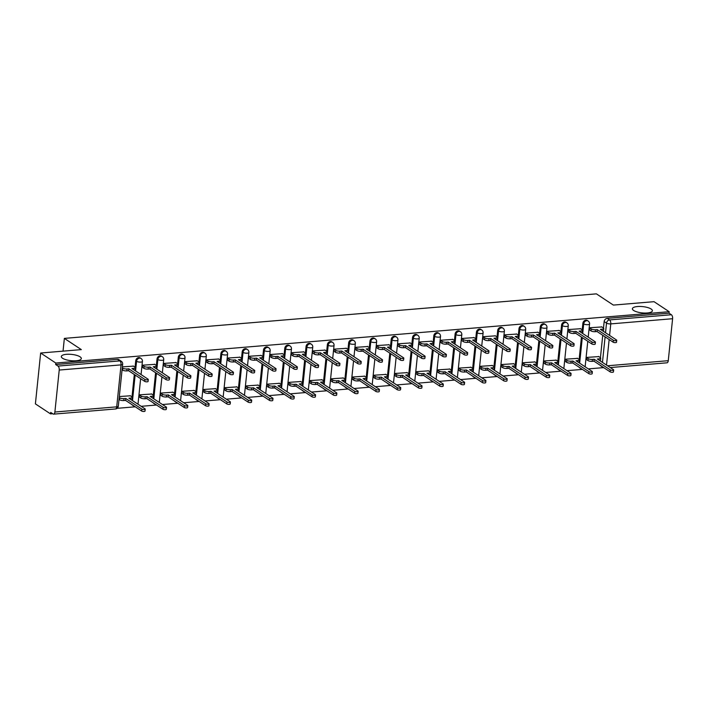 <?xml version="1.0" encoding="UTF-8"?>
<svg xmlns="http://www.w3.org/2000/svg" width="708" height="708" viewBox="0 0 708 708"><rect width="100%" height="100%" fill="white"/><g stroke="black" fill="none" stroke-linecap="round" stroke-linejoin="round"><path stroke-width="1.06" d="M80.057 356.814A10.054 3.159 -174.1 0 1 81.323 358.575A10.054 3.159 -174.1 0 1 73.685 360.841A10.054 3.159 -174.1 0 1 62.587 358.275A10.054 3.159 -174.1 0 1 61.331 356.505A10.054 3.159 -174.1 0 1 68.968 354.239A10.054 3.159 -174.1 0 1 80.057 356.814M651.13 309.015A10.054 3.159 -174.1 0 1 652.387 310.777A10.054 3.159 -174.1 0 1 644.749 313.051A10.054 3.159 -174.1 0 1 633.66 310.476A10.054 3.159 -174.1 0 1 632.394 308.715A10.054 3.159 -174.1 0 1 640.032 306.449A10.054 3.159 -174.1 0 1 651.13 309.015M140.193 357.912A3.142 2.558 123.5 0 0 138.768 357.567A3.142 2.558 123.5 0 0 135.732 360.761L136.564 361.31A3.142 2.558 -56.5 0 1 139.609 358.115A3.142 2.558 -56.5 0 1 141.034 358.46L140.193 357.912M161.486 356.133A3.142 2.558 123.5 0 0 160.061 355.779A3.142 2.558 123.5 0 0 157.026 358.974L157.857 359.531A3.142 2.558 -56.5 0 1 160.893 356.336A3.142 2.558 -56.5 0 1 162.327 356.682L161.486 356.133M182.779 354.345A3.142 2.558 123.5 0 0 181.354 354A3.142 2.558 123.5 0 0 178.319 357.195L179.151 357.744A3.142 2.558 -56.5 0 1 182.186 354.558A3.142 2.558 -56.5 0 1 183.62 354.903L182.779 354.345M204.072 352.566A3.142 2.558 123.5 0 0 202.647 352.221A3.142 2.558 123.5 0 0 199.612 355.416L200.444 355.965A3.142 2.558 -56.5 0 1 203.479 352.77A3.142 2.558 -56.5 0 1 204.904 353.115L204.072 352.566M225.365 350.779A3.142 2.558 123.5 0 0 223.94 350.433A3.142 2.558 123.5 0 0 220.905 353.628L221.737 354.186A3.142 2.558 -56.5 0 1 224.772 350.991A3.142 2.558 -56.5 0 1 226.197 351.336L225.365 350.779M246.658 349A3.142 2.558 123.5 0 0 245.225 348.655A3.142 2.558 123.5 0 0 242.189 351.849L243.03 352.398A3.142 2.558 -56.5 0 1 246.065 349.203A3.142 2.558 -56.5 0 1 247.49 349.557L246.658 349M267.951 347.221A3.142 2.558 123.5 0 0 266.518 346.876A3.142 2.558 123.5 0 0 263.482 350.062L264.323 350.619A3.142 2.558 -56.5 0 1 267.359 347.424A3.142 2.558 -56.5 0 1 268.783 347.77L267.951 347.221M289.236 345.433A3.142 2.558 123.5 0 0 287.811 345.088A3.142 2.558 123.5 0 0 284.775 348.283L285.616 348.84A3.142 2.558 -56.5 0 1 288.652 345.646A3.142 2.558 -56.5 0 1 290.076 345.991L289.236 345.433M310.529 343.654A3.142 2.558 123.5 0 0 309.104 343.309A3.142 2.558 123.5 0 0 306.068 346.504L306.909 347.053A3.142 2.558 -56.5 0 1 309.945 343.858A3.142 2.558 -56.5 0 1 311.37 344.212L310.529 343.654M331.822 341.875A3.142 2.558 123.5 0 0 330.397 341.522A3.142 2.558 123.5 0 0 327.361 344.716L328.202 345.274A3.142 2.558 -56.5 0 1 331.238 342.079A3.142 2.558 -56.5 0 1 332.663 342.424L331.822 341.875M353.115 340.088A3.142 2.558 123.5 0 0 351.69 339.743A3.142 2.558 123.5 0 0 348.655 342.938L349.486 343.495A3.142 2.558 -56.5 0 1 352.531 340.3A3.142 2.558 -56.5 0 1 353.956 340.645L353.115 340.088M374.408 338.309A3.142 2.558 123.5 0 0 372.983 337.964A3.142 2.558 123.5 0 0 369.948 341.159L370.78 341.707A3.142 2.558 -56.5 0 1 373.815 338.512A3.142 2.558 -56.5 0 1 375.249 338.858L374.408 338.309M395.701 336.53A3.142 2.558 123.5 0 0 394.276 336.176A3.142 2.558 123.5 0 0 391.241 339.371L392.073 339.929A3.142 2.558 -56.5 0 1 395.108 336.734A3.142 2.558 -56.5 0 1 396.542 337.079L395.701 336.53M416.994 334.742A3.142 2.558 123.5 0 0 415.569 334.397A3.142 2.558 123.5 0 0 412.534 337.592L413.366 338.15A3.142 2.558 -56.5 0 1 416.401 334.955A3.142 2.558 -56.5 0 1 417.826 335.3L416.994 334.742M438.287 332.964A3.142 2.558 123.5 0 0 436.863 332.618A3.142 2.558 123.5 0 0 433.818 335.813L434.659 336.362A3.142 2.558 -56.5 0 1 437.694 333.167A3.142 2.558 -56.5 0 1 439.119 333.512L438.287 332.964M459.58 331.176A3.142 2.558 123.5 0 0 458.147 330.831A3.142 2.558 123.5 0 0 455.111 334.026L455.952 334.583A3.142 2.558 -56.5 0 1 458.988 331.388A3.142 2.558 -56.5 0 1 460.412 331.733L459.58 331.176M480.874 329.397A3.142 2.558 123.5 0 0 479.44 329.052A3.142 2.558 123.5 0 0 476.404 332.247L477.245 332.795A3.142 2.558 -56.5 0 1 480.281 329.609A3.142 2.558 -56.5 0 1 481.705 329.955L480.874 329.397M502.158 327.618A3.142 2.558 123.5 0 0 500.733 327.273A3.142 2.558 123.5 0 0 497.697 330.468L498.538 331.017A3.142 2.558 -56.5 0 1 501.574 327.822A3.142 2.558 -56.5 0 1 502.999 328.167L502.158 327.618M523.451 325.83A3.142 2.558 123.5 0 0 522.026 325.485A3.142 2.558 123.5 0 0 518.991 328.68L519.831 329.238A3.142 2.558 -56.5 0 1 522.867 326.043A3.142 2.558 -56.5 0 1 524.292 326.388L523.451 325.83M544.744 324.052A3.142 2.558 123.5 0 0 543.319 323.706A3.142 2.558 123.5 0 0 540.284 326.901L541.124 327.45A3.142 2.558 -56.5 0 1 544.16 324.255A3.142 2.558 -56.5 0 1 545.585 324.609L544.744 324.052M566.037 322.273A3.142 2.558 123.5 0 0 564.612 321.919A3.142 2.558 123.5 0 0 561.577 325.114L562.409 325.671A3.142 2.558 -56.5 0 1 565.453 322.476A3.142 2.558 -56.5 0 1 566.878 322.821L566.037 322.273M587.33 320.485A3.142 2.558 123.5 0 0 585.905 320.14A3.142 2.558 123.5 0 0 582.87 323.335L583.702 323.892A3.142 2.558 -56.5 0 1 586.737 320.697A3.142 2.558 -56.5 0 1 588.171 321.043L587.33 320.485M40.657 353.018L81.332 349.61L64.357 338.389L596.393 293.855L613.358 305.086L654.033 301.679L669.175 311.706L55.799 363.036L40.657 353.018L35.4 403.879L50.542 413.897L52.666 413.72M117.103 408.33L135.263 406.808M141.166 406.312L156.556 405.029M162.459 404.534L177.85 403.241M183.753 402.755L199.143 401.463M205.046 400.967L220.436 399.684M226.339 399.188L241.729 397.896M247.632 397.409L263.022 396.117M268.925 395.622L284.315 394.338M290.209 393.843L305.599 392.551M311.502 392.055L326.892 390.772M332.795 390.276L348.186 388.993M354.089 388.497L369.479 387.205M375.382 386.71L390.772 385.426M396.675 384.931L412.065 383.647M417.968 383.152L433.358 381.86M439.261 381.364L454.651 380.081M460.554 379.585L475.944 378.293M481.847 377.806L497.237 376.514M503.131 376.019L518.521 374.736M524.424 374.24L539.815 372.948M545.718 372.461L561.108 371.169M567.011 370.673L582.401 369.39M588.304 368.895L603.446 367.629M50.542 413.897L50.693 412.419L53.056 413.976A3.142 1.54 -94.8 0 0 53.622 414.145A3.142 1.54 -94.8 0 0 54.888 412.021L59.224 370.054A3.142 1.54 -94.8 0 0 58.003 366.08L119.838 360.903A3.142 2.558 -56.5 0 1 121.263 361.257L118.9 359.691A3.142 2.558 -56.5 0 0 117.475 359.345L119.838 360.903A3.142 1.54 -94.8 0 1 121.05 364.877L59.224 370.054M55.799 363.036L55.649 364.523L58.003 366.08M600.428 357.69L602.738 335.291M603.49 328.034L604.163 321.556L606.517 323.114A3.142 2.558 -56.5 0 1 609.553 319.919L671.388 314.741A3.142 1.54 85.2 0 1 672.6 318.715L668.264 360.682A3.142 1.54 85.2 0 1 667.007 362.806L610.269 367.558M671.388 314.741L669.025 313.184L669.175 311.706M601.844 326.937L589.578 327.769L589.631 329.972M598.782 356.593L586.516 357.425L586.569 359.629M577.489 358.381L565.223 359.213L565.276 361.416M580.551 328.724L568.285 329.556L568.338 331.751M556.196 360.16L543.93 360.991L543.983 363.195M559.258 330.503L546.992 331.335L547.045 333.539M534.903 361.947L522.637 362.779L522.69 364.974M537.965 332.282L525.708 333.114L525.752 335.318M513.61 363.726L501.344 364.558L501.397 366.762M516.672 334.07L504.415 334.902L504.459 337.096M492.317 365.505L480.051 366.337L480.104 368.541M495.388 335.849L483.121 336.681L483.175 338.884M471.024 367.293L458.766 368.125L458.811 370.319M474.095 337.627L461.828 338.468L461.881 340.663M449.73 369.072L437.473 369.903L437.517 372.107M452.801 339.415L440.535 340.247L440.588 342.451M428.446 370.85L416.18 371.682L416.233 373.886M431.508 341.194L419.242 342.026L419.295 344.23M407.153 372.638L394.887 373.47L394.94 375.665M410.215 342.982L397.949 343.814L398.002 346.008M385.86 374.417L373.594 375.249L373.647 377.452M388.922 344.761L376.656 345.593L376.709 347.796M364.567 376.196L352.301 377.028L352.354 379.231M367.629 346.539L355.363 347.371L355.416 349.575M343.274 377.984L331.008 378.815L331.061 381.01M346.336 348.327L334.079 349.159L334.123 351.354M321.981 379.762L309.715 380.594L309.768 382.798M325.043 350.106L312.786 350.938L312.83 353.142M300.688 381.541L288.421 382.382L288.475 384.577M303.75 351.885L291.492 352.717L291.537 354.92M279.394 383.329L267.137 384.161L267.181 386.364M282.465 353.673L270.199 354.504L270.252 356.699M258.101 385.108L245.844 385.94L245.888 388.143M261.172 355.451L248.906 356.283L248.959 358.487M236.808 386.895L224.551 387.727L224.595 389.922M239.879 357.23L227.613 358.062L227.666 360.266M215.524 388.674L203.258 389.506L203.311 391.71M218.586 359.018L206.32 359.85L206.373 362.045M194.231 390.453L181.965 391.285L182.018 393.489M197.293 360.797L185.027 361.629L185.08 363.832M172.938 392.241L160.672 393.073L160.725 395.268M176 362.576L163.734 363.416L163.787 365.611M151.645 394.02L139.379 394.852L139.432 397.055M154.707 364.363L142.441 365.195L142.494 367.399M130.352 395.799L119.307 396.533M133.414 366.142L122.378 366.877M131.998 396.896L134.316 374.497M135.06 367.24L135.732 360.761M153.291 395.117L155.601 372.709M156.353 365.461L157.026 358.974M174.584 393.329L176.894 370.93M177.646 363.673L178.319 357.195M195.877 391.551L198.187 369.151M198.939 361.894L199.612 355.416M217.17 389.772L219.48 367.364M220.232 360.115L220.905 353.628M238.454 387.984L240.773 365.585M241.525 358.328L242.189 351.849M259.748 386.205L262.066 363.797M262.818 356.549L263.482 350.062M281.041 384.426L283.359 362.018M284.112 354.761L284.775 348.283M302.334 382.639L304.652 360.239M305.396 352.982L306.068 346.504M323.627 380.86L325.946 358.452M326.689 351.203L327.361 344.716M344.92 379.081L347.239 356.673M347.982 349.416L348.655 342.938M366.213 377.293L368.523 354.894M369.275 347.637L369.948 341.159M387.506 375.514L389.816 353.106M390.568 345.858L391.241 339.371M408.799 373.727L411.109 351.327M411.861 344.07L412.534 337.592M430.083 371.948L432.402 349.548M433.154 342.291L433.818 335.813M451.377 370.169L453.695 347.761M454.447 340.513L455.111 334.026M472.67 368.381L474.988 345.982M475.741 338.725L476.404 332.247M493.963 366.602L496.281 344.203M497.025 336.946L497.697 330.468M515.256 364.824L517.575 342.415M518.318 335.167L518.991 328.68M536.549 363.036L538.868 340.636M539.611 333.38L540.284 326.901M557.842 361.257L560.152 338.849M560.904 331.601L561.577 325.114M579.135 359.478L581.445 337.07M582.197 329.813L582.87 323.335M63.039 351.141L64.357 338.389M131.794 404.507A3.142 2.558 123.5 0 0 132.396 405.118L133.228 405.666A3.142 2.558 -56.5 0 1 132.626 405.065M153.087 402.728A3.142 2.558 123.5 0 0 153.68 403.33L154.521 403.887A3.142 2.558 -56.5 0 1 153.919 403.286M174.38 400.949A3.142 2.558 123.5 0 0 174.973 401.551L175.814 402.1A3.142 2.558 -56.5 0 1 175.212 401.498M195.665 399.162A3.142 2.558 123.5 0 0 196.266 399.772L197.107 400.321A3.142 2.558 -56.5 0 1 196.505 399.719M216.958 397.383A3.142 2.558 123.5 0 0 217.56 397.984L218.4 398.542A3.142 2.558 -56.5 0 1 217.798 397.94M238.251 395.604A3.142 2.558 123.5 0 0 238.853 396.206L239.693 396.754A3.142 2.558 -56.5 0 1 239.092 396.153M259.544 393.816A3.142 2.558 123.5 0 0 260.146 394.418L260.986 394.976A3.142 2.558 -56.5 0 1 260.385 394.374M280.837 392.037A3.142 2.558 123.5 0 0 281.439 392.639L282.271 393.197A3.142 2.558 -56.5 0 1 281.678 392.595M302.13 390.258A3.142 2.558 123.5 0 0 302.732 390.86L303.564 391.409A3.142 2.558 -56.5 0 1 302.962 390.807M323.423 388.471A3.142 2.558 123.5 0 0 324.025 389.073L324.857 389.63A3.142 2.558 -56.5 0 1 324.255 389.028M344.716 386.692A3.142 2.558 123.5 0 0 345.318 387.294L346.15 387.851A3.142 2.558 -56.5 0 1 345.548 387.241M366.009 384.913A3.142 2.558 123.5 0 0 366.602 385.515L367.443 386.064A3.142 2.558 -56.5 0 1 366.841 385.462M387.294 383.125A3.142 2.558 123.5 0 0 387.896 383.727L388.736 384.285A3.142 2.558 -56.5 0 1 388.134 383.683M408.587 381.346A3.142 2.558 123.5 0 0 409.189 381.948L410.029 382.497A3.142 2.558 -56.5 0 1 409.428 381.895M429.88 379.559A3.142 2.558 123.5 0 0 430.482 380.169L431.322 380.718A3.142 2.558 -56.5 0 1 430.721 380.116M451.173 377.78A3.142 2.558 123.5 0 0 451.775 378.382L452.616 378.939A3.142 2.558 -56.5 0 1 452.014 378.337M472.466 376.001A3.142 2.558 123.5 0 0 473.068 376.603L473.9 377.152A3.142 2.558 -56.5 0 1 473.307 376.55M493.759 374.213A3.142 2.558 123.5 0 0 494.361 374.815L495.193 375.373A3.142 2.558 -56.5 0 1 494.6 374.771M515.052 372.435A3.142 2.558 123.5 0 0 515.654 373.036L516.486 373.594A3.142 2.558 -56.5 0 1 515.884 372.992M536.345 370.656A3.142 2.558 123.5 0 0 536.947 371.257L537.779 371.806A3.142 2.558 -56.5 0 1 537.177 371.204M557.639 368.868A3.142 2.558 123.5 0 0 558.231 369.47L559.072 370.027A3.142 2.558 -56.5 0 1 558.47 369.426M578.932 367.089A3.142 2.558 123.5 0 0 579.525 367.691L580.365 368.249A3.142 2.558 -56.5 0 1 579.764 367.647M55.649 364.523L117.475 359.345M602.579 366.868A3.142 2.558 -56.5 0 0 603.181 367.47L600.818 365.912A3.142 2.558 -56.5 0 1 600.216 365.31M669.025 313.184L607.199 318.361A3.142 2.558 123.5 0 0 604.163 321.556M589.569 327.875L591.233 328.972A3.142 0.982 5.9 0 0 595.481 329.751L597.26 329.601L597.056 331.53L595.286 331.68A3.142 0.982 -174.1 0 1 591.03 330.901L589.375 329.804M597.26 329.601L613.349 340.247A1.805 0.566 5.9 0 0 615.349 340.716A1.805 0.566 5.9 0 0 616.721 340.309A1.805 0.566 5.9 0 0 616.491 339.99L600.393 329.335L602.172 329.193A3.142 0.982 5.9 0 0 603.774 328.503L603.57 330.432A3.142 0.982 -174.1 0 1 602.862 330.963M616.721 340.309L616.518 342.229A1.805 0.566 -174.1 0 1 615.146 342.637A1.805 0.566 -174.1 0 1 613.155 342.176L597.056 331.53M603.774 328.503A3.142 0.982 5.9 0 0 603.375 327.954L601.588 326.769M586.507 357.531L588.171 358.629A3.142 0.982 5.9 0 0 592.419 359.407L594.189 359.257L610.287 369.912A1.805 0.566 5.9 0 0 612.278 370.373A1.805 0.566 5.9 0 0 613.65 369.965A1.805 0.566 5.9 0 0 613.429 369.647L597.331 359L599.11 358.85A3.142 0.982 5.9 0 0 600.711 358.159A3.142 0.982 5.9 0 0 600.313 357.611L598.517 356.425M600.711 358.159L600.508 360.089A3.142 0.982 -174.1 0 1 599.791 360.629M613.65 369.965L613.455 371.886A1.805 0.566 -174.1 0 1 612.084 372.302A1.805 0.566 -174.1 0 1 610.092 371.833L593.994 361.186L592.215 361.337A3.142 0.982 -174.1 0 1 587.967 360.558L588.171 358.629M586.304 359.46L587.967 360.558M593.994 361.186L594.189 359.257M568.276 329.654L569.94 330.751A3.142 0.982 5.9 0 0 574.188 331.53L575.967 331.379L575.763 333.309L573.993 333.459A3.142 0.982 -174.1 0 1 569.736 332.68L568.082 331.583M575.967 331.379L592.056 342.035A1.805 0.566 5.9 0 0 594.056 342.495A1.805 0.566 5.9 0 0 595.428 342.088A1.805 0.566 5.9 0 0 595.198 341.769L579.109 331.123L580.879 330.972A3.142 0.982 5.9 0 0 582.48 330.291L582.286 332.22A3.142 0.982 -174.1 0 1 581.569 332.751M595.428 342.088L595.224 344.017A1.805 0.566 -174.1 0 1 593.853 344.424A1.805 0.566 -174.1 0 1 591.861 343.964L575.763 333.309M582.48 330.291A3.142 0.982 5.9 0 0 582.091 329.733L580.295 328.547M546.983 331.433L548.647 332.539A3.142 0.982 5.9 0 0 552.895 333.318L554.674 333.167L554.47 335.096L552.7 335.238A3.142 0.982 -174.1 0 1 548.452 334.459L546.788 333.362M554.674 333.167L570.772 343.814A1.805 0.566 5.9 0 0 572.763 344.274A1.805 0.566 5.9 0 0 574.135 343.867A1.805 0.566 5.9 0 0 573.905 343.548L557.815 332.902L559.585 332.751A3.142 0.982 5.9 0 0 561.187 332.07L560.993 333.999A3.142 0.982 -174.1 0 1 560.276 334.53M574.135 343.867L573.931 345.796A1.805 0.566 -174.1 0 1 572.56 346.203A1.805 0.566 -174.1 0 1 570.568 345.743L554.47 335.096M561.187 332.07A3.142 0.982 5.9 0 0 560.798 331.521L559.001 330.335M565.214 359.31L566.878 360.407A3.142 0.982 5.9 0 0 571.126 361.186L572.905 361.045L588.994 371.691A1.805 0.566 5.9 0 0 590.985 372.151A1.805 0.566 5.9 0 0 592.357 371.744A1.805 0.566 5.9 0 0 592.136 371.426L576.038 360.779L577.817 360.629A3.142 0.982 5.9 0 0 579.418 359.947A3.142 0.982 5.9 0 0 579.02 359.399L577.224 358.204M579.418 359.947L579.215 361.876A3.142 0.982 -174.1 0 1 578.498 362.408M592.357 371.744L592.162 373.674A1.805 0.566 -174.1 0 1 590.791 374.081A1.805 0.566 -174.1 0 1 588.799 373.62L572.701 362.965L570.931 363.115A3.142 0.982 -174.1 0 1 566.674 362.337L566.878 360.407M565.011 361.239L566.674 362.337M572.701 362.965L572.905 361.045M543.921 361.098L545.585 362.195A3.142 0.982 5.9 0 0 549.833 362.974L551.612 362.823L567.701 373.47A1.805 0.566 5.9 0 0 569.701 373.93A1.805 0.566 5.9 0 0 571.073 373.523A1.805 0.566 5.9 0 0 570.843 373.213L554.745 362.558L556.523 362.416A3.142 0.982 5.9 0 0 558.125 361.726A3.142 0.982 5.9 0 0 557.727 361.177L555.93 359.991M558.125 361.726L557.922 363.655A3.142 0.982 -174.1 0 1 557.205 364.186M571.073 373.523L570.869 375.452A1.805 0.566 -174.1 0 1 569.498 375.859A1.805 0.566 -174.1 0 1 567.506 375.399L551.408 364.753L549.638 364.903A3.142 0.982 -174.1 0 1 545.381 364.124L545.585 362.195M543.717 363.018L545.381 364.124M551.408 364.753L551.612 362.823M525.69 333.22L527.354 334.318A3.142 0.982 5.9 0 0 531.611 335.096L533.381 334.946L533.186 336.875L531.407 337.026A3.142 0.982 -174.1 0 1 527.159 336.247L525.495 335.149M533.381 334.946L549.479 345.593A1.805 0.566 5.9 0 0 551.47 346.062A1.805 0.566 5.9 0 0 552.842 345.654A1.805 0.566 5.9 0 0 552.612 345.336L536.522 334.689L538.292 334.539A3.142 0.982 5.9 0 0 539.894 333.849L539.7 335.778A3.142 0.982 -174.1 0 1 538.983 336.309M552.842 345.654L552.638 347.575A1.805 0.566 -174.1 0 1 551.266 347.982A1.805 0.566 -174.1 0 1 549.275 347.522L533.186 336.875M539.894 333.849A3.142 0.982 5.9 0 0 539.505 333.3L537.708 332.114M504.406 334.999L506.061 336.096A3.142 0.982 5.9 0 0 510.318 336.875L512.088 336.734L511.893 338.654L510.114 338.805A3.142 0.982 -174.1 0 1 505.866 338.026L504.202 336.928M512.088 336.734L528.186 347.38A1.805 0.566 5.9 0 0 530.177 347.84A1.805 0.566 5.9 0 0 531.549 347.433A1.805 0.566 5.9 0 0 531.319 347.115L515.229 336.468L516.999 336.318A3.142 0.982 5.9 0 0 518.601 335.636L518.406 337.566A3.142 0.982 -174.1 0 1 517.69 338.097M531.549 347.433L531.354 349.363A1.805 0.566 -174.1 0 1 529.982 349.77A1.805 0.566 -174.1 0 1 527.982 349.31L511.893 338.654M518.601 335.636A3.142 0.982 5.9 0 0 518.212 335.079L516.415 333.893M483.113 336.787L484.768 337.884A3.142 0.982 5.9 0 0 489.024 338.663L490.794 338.512L490.6 340.442L488.821 340.592A3.142 0.982 -174.1 0 1 484.573 339.813L482.909 338.707M490.794 338.512L506.893 349.159A1.805 0.566 5.9 0 0 508.884 349.619A1.805 0.566 5.9 0 0 510.256 349.212A1.805 0.566 5.9 0 0 510.034 348.902L493.936 338.247L495.706 338.097A3.142 0.982 5.9 0 0 497.308 337.415L497.113 339.344A3.142 0.982 -174.1 0 1 496.397 339.875M510.256 349.212L510.061 351.141A1.805 0.566 -174.1 0 1 508.689 351.549A1.805 0.566 -174.1 0 1 506.689 351.088L490.6 340.442M497.308 337.415A3.142 0.982 5.9 0 0 496.919 336.866L495.122 335.68M522.628 362.877L524.292 363.974A3.142 0.982 5.9 0 0 528.54 364.753L530.319 364.602L546.408 375.258A1.805 0.566 5.9 0 0 548.408 375.718A1.805 0.566 5.9 0 0 549.78 375.311A1.805 0.566 5.9 0 0 549.55 374.992L533.451 364.346L535.23 364.195A3.142 0.982 5.9 0 0 536.832 363.514A3.142 0.982 5.9 0 0 536.434 362.956L534.646 361.77M536.832 363.514L536.629 365.434A3.142 0.982 -174.1 0 1 535.921 365.974M549.78 375.311L549.576 377.24A1.805 0.566 -174.1 0 1 548.204 377.647A1.805 0.566 -174.1 0 1 546.213 377.178L530.115 366.532L528.345 366.682A3.142 0.982 -174.1 0 1 524.088 365.903L524.292 363.974M522.433 364.806L524.088 365.903M530.115 366.532L530.319 364.602M501.335 364.655L502.999 365.762A3.142 0.982 5.9 0 0 507.247 366.532L509.025 366.39L525.115 377.037A1.805 0.566 5.9 0 0 527.115 377.497A1.805 0.566 5.9 0 0 528.487 377.09A1.805 0.566 5.9 0 0 528.256 376.771L512.167 366.125L513.937 365.974A3.142 0.982 5.9 0 0 515.539 365.293A3.142 0.982 5.9 0 0 515.15 364.744L513.353 363.549M515.539 365.293L515.344 367.222A3.142 0.982 -174.1 0 1 514.628 367.753M528.487 377.09L528.283 379.019A1.805 0.566 -174.1 0 1 526.911 379.426A1.805 0.566 -174.1 0 1 524.92 378.966L508.822 368.319L507.052 368.461A3.142 0.982 -174.1 0 1 502.795 367.682L502.999 365.762M501.14 366.585L502.795 367.682M508.822 368.319L509.025 366.39M480.042 366.443L481.705 367.541A3.142 0.982 5.9 0 0 485.954 368.319L487.732 368.169L503.83 378.815A1.805 0.566 5.9 0 0 505.822 379.276A1.805 0.566 5.9 0 0 507.194 378.869A1.805 0.566 5.9 0 0 506.963 378.559L490.874 367.903L492.644 367.762A3.142 0.982 5.9 0 0 494.246 367.071A3.142 0.982 5.9 0 0 493.857 366.523L492.06 365.337M494.246 367.071L494.051 369.001A3.142 0.982 -174.1 0 1 493.334 369.532M507.194 378.869L506.99 380.798A1.805 0.566 -174.1 0 1 505.618 381.205A1.805 0.566 -174.1 0 1 503.627 380.745L487.529 370.098L485.759 370.249A3.142 0.982 -174.1 0 1 481.511 369.47L481.705 367.541M479.847 368.364L481.511 369.47M487.529 370.098L487.732 368.169M461.82 338.566L463.475 339.663A3.142 0.982 5.9 0 0 467.731 340.442L469.501 340.291L469.307 342.221L467.528 342.371A3.142 0.982 -174.1 0 1 463.28 341.592L461.616 340.495M469.501 340.291L485.6 350.947A1.805 0.566 5.9 0 0 487.591 351.407A1.805 0.566 5.9 0 0 488.962 351A1.805 0.566 5.9 0 0 488.741 350.681L472.643 340.035L474.422 339.884A3.142 0.982 5.9 0 0 476.024 339.203L475.82 341.123A3.142 0.982 -174.1 0 1 475.103 341.663M488.962 351L488.768 352.929A1.805 0.566 -174.1 0 1 487.396 353.336A1.805 0.566 -174.1 0 1 485.396 352.867L469.307 342.221M476.024 339.203A3.142 0.982 5.9 0 0 475.626 338.645L473.829 337.459M458.749 368.222L460.412 369.319A3.142 0.982 5.9 0 0 464.669 370.098L466.439 369.948L482.537 380.603A1.805 0.566 5.9 0 0 484.529 381.063A1.805 0.566 5.9 0 0 485.9 380.656A1.805 0.566 5.9 0 0 485.67 380.338L469.581 369.691L471.351 369.541A3.142 0.982 5.9 0 0 472.953 368.859A3.142 0.982 5.9 0 0 472.563 368.302L470.767 367.116M472.953 368.859L472.758 370.78A3.142 0.982 -174.1 0 1 472.041 371.319M485.9 380.656L485.697 382.586A1.805 0.566 -174.1 0 1 484.325 382.993A1.805 0.566 -174.1 0 1 482.334 382.532L466.245 371.877L464.466 372.027A3.142 0.982 -174.1 0 1 460.218 371.249L460.412 369.319M458.554 370.151L460.218 371.249M466.245 371.877L466.439 369.948M440.526 340.344L442.19 341.442A3.142 0.982 5.9 0 0 446.438 342.221L448.208 342.079L448.014 344L446.235 344.15A3.142 0.982 -174.1 0 1 441.987 343.371L440.323 342.274M448.208 342.079L464.306 352.726A1.805 0.566 5.9 0 0 466.298 353.186A1.805 0.566 5.9 0 0 467.669 352.779A1.805 0.566 5.9 0 0 467.448 352.46L451.35 341.814L453.129 341.663A3.142 0.982 5.9 0 0 454.731 340.982L454.527 342.911A3.142 0.982 -174.1 0 1 453.81 343.442M467.669 352.779L467.475 354.708A1.805 0.566 -174.1 0 1 466.103 355.115A1.805 0.566 -174.1 0 1 464.112 354.655L448.014 344M454.731 340.982A3.142 0.982 5.9 0 0 454.332 340.433L452.536 339.238M437.464 370.001L439.119 371.107A3.142 0.982 5.9 0 0 443.376 371.886L445.146 371.735L461.244 382.382A1.805 0.566 5.9 0 0 463.236 382.842A1.805 0.566 5.9 0 0 464.607 382.435A1.805 0.566 5.9 0 0 464.377 382.116L448.288 371.47L450.058 371.319A3.142 0.982 5.9 0 0 451.66 370.638A3.142 0.982 5.9 0 0 451.27 370.089L449.474 368.895M451.66 370.638L451.465 372.567A3.142 0.982 -174.1 0 1 450.748 373.098M464.607 382.435L464.413 384.364A1.805 0.566 -174.1 0 1 463.041 384.771A1.805 0.566 -174.1 0 1 461.041 384.311L444.951 373.665L443.173 373.806A3.142 0.982 -174.1 0 1 438.925 373.028L439.119 371.107M437.261 371.93L438.925 373.028M444.951 373.665L445.146 371.735M419.233 342.132L420.897 343.23A3.142 0.982 5.9 0 0 425.145 344.008L426.924 343.858L426.72 345.787L424.95 345.938A3.142 0.982 -174.1 0 1 420.694 345.159L419.03 344.053M426.924 343.858L443.013 354.504A1.805 0.566 5.9 0 0 445.005 354.965A1.805 0.566 5.9 0 0 446.376 354.558A1.805 0.566 5.9 0 0 446.155 354.248L430.057 343.592L431.836 343.451A3.142 0.982 5.9 0 0 433.438 342.761L433.234 344.69A3.142 0.982 -174.1 0 1 432.517 345.221M446.376 354.558L446.182 356.487A1.805 0.566 -174.1 0 1 444.81 356.894A1.805 0.566 -174.1 0 1 442.819 356.434L426.72 345.787M433.438 342.761A3.142 0.982 5.9 0 0 433.039 342.212L431.243 341.026M416.171 371.788L417.826 372.886A3.142 0.982 5.9 0 0 422.083 373.665L423.853 373.514L439.951 384.161A1.805 0.566 5.9 0 0 441.942 384.63A1.805 0.566 5.9 0 0 443.314 384.223A1.805 0.566 5.9 0 0 443.093 383.904L426.995 373.249L428.765 373.107A3.142 0.982 5.9 0 0 430.367 372.417A3.142 0.982 5.9 0 0 429.977 371.868L428.181 370.682M430.367 372.417L430.172 374.346A3.142 0.982 -174.1 0 1 429.455 374.877M443.314 384.223L443.12 386.143A1.805 0.566 -174.1 0 1 441.748 386.55A1.805 0.566 -174.1 0 1 439.748 386.09L423.658 375.444L421.88 375.594A3.142 0.982 -174.1 0 1 417.631 374.815L417.826 372.886M415.968 373.718L417.631 374.815M423.658 375.444L423.853 373.514M397.94 343.911L399.604 345.008A3.142 0.982 5.9 0 0 403.852 345.787L405.631 345.637L405.427 347.566L403.657 347.716A3.142 0.982 -174.1 0 1 399.401 346.938L397.746 345.84M405.631 345.637L421.72 356.292A1.805 0.566 5.9 0 0 423.72 356.752A1.805 0.566 5.9 0 0 425.092 356.345A1.805 0.566 5.9 0 0 424.862 356.027L408.764 345.38L410.543 345.23A3.142 0.982 5.9 0 0 412.144 344.548L411.941 346.469A3.142 0.982 -174.1 0 1 411.224 347.009M425.092 356.345L424.889 358.275A1.805 0.566 -174.1 0 1 423.517 358.682A1.805 0.566 -174.1 0 1 421.526 358.213L405.427 347.566M412.144 344.548A3.142 0.982 5.9 0 0 411.746 343.991L409.95 342.805M394.878 373.567L396.533 374.665A3.142 0.982 5.9 0 0 400.79 375.444L402.56 375.293L418.658 385.949A1.805 0.566 5.9 0 0 420.649 386.409A1.805 0.566 5.9 0 0 422.021 386.002A1.805 0.566 5.9 0 0 421.8 385.683L405.702 375.036L407.481 374.886A3.142 0.982 5.9 0 0 409.082 374.205A3.142 0.982 5.9 0 0 408.684 373.647L406.888 372.461M409.082 374.205L408.879 376.134A3.142 0.982 -174.1 0 1 408.162 376.665M422.021 386.002L421.826 387.931A1.805 0.566 -174.1 0 1 420.455 388.338A1.805 0.566 -174.1 0 1 418.455 387.878L402.365 377.222L400.586 377.373A3.142 0.982 -174.1 0 1 396.338 376.594L396.533 374.665M394.675 375.497L396.338 376.594M402.365 377.222L402.56 375.293M376.647 345.69L378.311 346.796A3.142 0.982 5.9 0 0 382.559 347.566L384.338 347.424L384.134 349.354L382.364 349.495A3.142 0.982 -174.1 0 1 378.107 348.717L376.452 347.619M384.338 347.424L400.427 358.071A1.805 0.566 5.9 0 0 402.427 358.531A1.805 0.566 5.9 0 0 403.799 358.124A1.805 0.566 5.9 0 0 403.569 357.805L387.471 347.159L389.25 347.009A3.142 0.982 5.9 0 0 390.851 346.327L390.648 348.256A3.142 0.982 -174.1 0 1 389.94 348.787M403.799 358.124L403.595 360.053A1.805 0.566 -174.1 0 1 402.224 360.461A1.805 0.566 -174.1 0 1 400.232 360L384.134 349.354M390.851 346.327A3.142 0.982 5.9 0 0 390.453 345.778L388.665 344.584M373.585 375.346L375.249 376.452A3.142 0.982 5.9 0 0 379.497 377.231L381.267 377.081L397.365 387.727A1.805 0.566 5.9 0 0 399.356 388.188A1.805 0.566 5.9 0 0 400.728 387.78A1.805 0.566 5.9 0 0 400.507 387.462L384.409 376.815L386.187 376.665A3.142 0.982 5.9 0 0 387.789 375.983A3.142 0.982 5.9 0 0 387.391 375.435L385.594 374.249M387.789 375.983L387.586 377.913A3.142 0.982 -174.1 0 1 386.869 378.444M400.728 387.78L400.533 389.71A1.805 0.566 -174.1 0 1 399.162 390.117A1.805 0.566 -174.1 0 1 397.17 389.657L381.072 379.01L379.293 379.152A3.142 0.982 -174.1 0 1 375.045 378.373L375.249 376.452M373.381 377.276L375.045 378.373M381.072 379.01L381.267 377.081M355.354 347.478L357.018 348.575A3.142 0.982 5.9 0 0 361.266 349.354L363.045 349.203L362.841 351.133L361.071 351.283A3.142 0.982 -174.1 0 1 356.814 350.504L355.159 349.398M363.045 349.203L379.134 359.85A1.805 0.566 5.9 0 0 381.134 360.319A1.805 0.566 5.9 0 0 382.506 359.903A1.805 0.566 5.9 0 0 382.276 359.593L366.186 348.938L367.956 348.796A3.142 0.982 5.9 0 0 369.558 348.106L369.364 350.035A3.142 0.982 -174.1 0 1 368.647 350.566M382.506 359.903L382.302 361.832A1.805 0.566 -174.1 0 1 380.931 362.239A1.805 0.566 -174.1 0 1 378.939 361.779L362.841 351.133M369.558 348.106A3.142 0.982 5.9 0 0 369.169 347.557L367.372 346.371M352.292 377.134L353.956 378.231A3.142 0.982 5.9 0 0 358.204 379.01L359.983 378.86L376.072 389.506A1.805 0.566 5.9 0 0 378.063 389.975A1.805 0.566 5.9 0 0 379.435 389.568A1.805 0.566 5.9 0 0 379.214 389.25L363.115 378.603L364.894 378.453A3.142 0.982 5.9 0 0 366.496 377.762A3.142 0.982 5.9 0 0 366.098 377.214L364.301 376.028M366.496 377.762L366.293 379.692A3.142 0.982 -174.1 0 1 365.576 380.223M379.435 389.568L379.24 391.489A1.805 0.566 -174.1 0 1 377.868 391.896A1.805 0.566 -174.1 0 1 375.877 391.435L359.779 380.789L358.009 380.939A3.142 0.982 -174.1 0 1 353.752 380.161L353.956 378.231M352.088 379.063L353.752 380.161M359.779 380.789L359.983 378.86M334.061 349.256L335.725 350.354A3.142 0.982 5.9 0 0 339.973 351.133L341.752 350.982L341.548 352.911L339.778 353.062A3.142 0.982 -174.1 0 1 335.53 352.283L333.866 351.186M341.752 350.982L357.85 361.638A1.805 0.566 5.9 0 0 359.841 362.098A1.805 0.566 5.9 0 0 361.213 361.691A1.805 0.566 5.9 0 0 360.983 361.372L344.893 350.726L346.663 350.575A3.142 0.982 5.9 0 0 348.265 349.894L348.071 351.814A3.142 0.982 -174.1 0 1 347.354 352.354M361.213 361.691L361.009 363.62A1.805 0.566 -174.1 0 1 359.637 364.027A1.805 0.566 -174.1 0 1 357.646 363.567L341.548 352.911M348.265 349.894A3.142 0.982 5.9 0 0 347.876 349.336L346.079 348.15M330.999 378.913L332.663 380.01A3.142 0.982 5.9 0 0 336.911 380.789L338.69 380.647L354.779 391.294A1.805 0.566 5.9 0 0 356.779 391.754A1.805 0.566 5.9 0 0 358.151 391.347A1.805 0.566 5.9 0 0 357.921 391.028L341.822 380.382L343.601 380.231A3.142 0.982 5.9 0 0 345.203 379.55A3.142 0.982 5.9 0 0 344.805 379.001L343.008 377.806M345.203 379.55L345 381.479A3.142 0.982 -174.1 0 1 344.283 382.01M358.151 391.347L357.947 393.276A1.805 0.566 -174.1 0 1 356.575 393.683A1.805 0.566 -174.1 0 1 354.584 393.223L338.486 382.568L336.716 382.718A3.142 0.982 -174.1 0 1 332.459 381.939L332.663 380.01M330.804 380.842L332.459 381.939M338.486 382.568L338.69 380.647M312.768 351.035L314.432 352.142A3.142 0.982 5.9 0 0 318.689 352.92L320.459 352.77L320.264 354.699L318.485 354.841A3.142 0.982 -174.1 0 1 314.237 354.062L312.573 352.965M320.459 352.77L336.557 363.416A1.805 0.566 5.9 0 0 338.548 363.877A1.805 0.566 5.9 0 0 339.92 363.469A1.805 0.566 5.9 0 0 339.69 363.151L323.6 352.504L325.37 352.354A3.142 0.982 5.9 0 0 326.972 351.672L326.777 353.602A3.142 0.982 -174.1 0 1 326.061 354.133M339.92 363.469L339.716 365.399A1.805 0.566 -174.1 0 1 338.344 365.806A1.805 0.566 -174.1 0 1 336.353 365.346L320.264 354.699M326.972 351.672A3.142 0.982 5.9 0 0 326.583 351.124L324.786 349.938M309.706 380.7L311.37 381.798A3.142 0.982 5.9 0 0 315.618 382.577L317.396 382.426L333.486 393.073A1.805 0.566 5.9 0 0 335.486 393.533A1.805 0.566 5.9 0 0 336.858 393.126A1.805 0.566 5.9 0 0 336.627 392.816L320.529 382.161L322.308 382.01A3.142 0.982 5.9 0 0 323.91 381.329A3.142 0.982 5.9 0 0 323.512 380.78L321.724 379.594M323.91 381.329L323.706 383.258A3.142 0.982 -174.1 0 1 322.998 383.789M336.858 393.126L336.654 395.055A1.805 0.566 -174.1 0 1 335.282 395.462A1.805 0.566 -174.1 0 1 333.291 395.002L317.193 384.356L315.423 384.506A3.142 0.982 -174.1 0 1 311.166 383.727L311.37 381.798M309.511 382.621L311.166 383.727M317.193 384.356L317.396 382.426M291.484 352.823L293.139 353.92A3.142 0.982 5.9 0 0 297.395 354.699L299.165 354.549L298.971 356.478L297.192 356.628A3.142 0.982 -174.1 0 1 292.944 355.85L291.28 354.752M299.165 354.549L315.264 365.195A1.805 0.566 5.9 0 0 317.255 365.664A1.805 0.566 5.9 0 0 318.627 365.257A1.805 0.566 5.9 0 0 318.405 364.939L302.307 354.283L304.077 354.142A3.142 0.982 5.9 0 0 305.679 353.451L305.484 355.381A3.142 0.982 -174.1 0 1 304.767 355.912M318.627 365.257L318.432 367.178A1.805 0.566 -174.1 0 1 317.06 367.585A1.805 0.566 -174.1 0 1 315.06 367.125L298.971 356.478M305.679 353.451A3.142 0.982 5.9 0 0 305.29 352.903L303.493 351.717M288.413 382.479L290.076 383.577A3.142 0.982 5.9 0 0 294.324 384.356L296.103 384.205L312.193 394.86A1.805 0.566 5.9 0 0 314.193 395.321A1.805 0.566 5.9 0 0 315.564 394.914A1.805 0.566 5.9 0 0 315.334 394.595L299.245 383.948L301.015 383.798A3.142 0.982 5.9 0 0 302.617 383.116A3.142 0.982 5.9 0 0 302.228 382.559L300.431 381.373M302.617 383.116L302.422 385.037A3.142 0.982 -174.1 0 1 301.705 385.577M315.564 394.914L315.361 396.843A1.805 0.566 -174.1 0 1 313.989 397.25A1.805 0.566 -174.1 0 1 311.998 396.781L295.9 386.134L294.13 386.285A3.142 0.982 -174.1 0 1 289.873 385.506L290.076 383.577M288.218 384.409L289.873 385.506M295.9 386.134L296.103 384.205M270.19 354.602L271.845 355.699A3.142 0.982 5.9 0 0 276.102 356.478L277.872 356.336L277.678 358.257L275.899 358.407A3.142 0.982 -174.1 0 1 271.651 357.629L269.987 356.531M277.872 356.336L293.97 366.983A1.805 0.566 5.9 0 0 295.962 367.443A1.805 0.566 5.9 0 0 297.333 367.036A1.805 0.566 5.9 0 0 297.112 366.717L281.014 356.071L282.784 355.92A3.142 0.982 5.9 0 0 284.386 355.239L284.191 357.168A3.142 0.982 -174.1 0 1 283.474 357.699M297.333 367.036L297.139 368.965A1.805 0.566 -174.1 0 1 295.767 369.372A1.805 0.566 -174.1 0 1 293.767 368.912L277.678 358.257M284.386 355.239A3.142 0.982 5.9 0 0 283.996 354.681L282.2 353.496M267.12 384.258L268.783 385.356A3.142 0.982 5.9 0 0 273.031 386.134L274.81 385.993L290.908 396.639A1.805 0.566 5.9 0 0 292.9 397.099A1.805 0.566 5.9 0 0 294.271 396.692A1.805 0.566 5.9 0 0 294.041 396.374L277.952 385.727L279.722 385.577A3.142 0.982 5.9 0 0 281.324 384.895A3.142 0.982 5.9 0 0 280.934 384.347L279.138 383.152M281.324 384.895L281.129 386.825A3.142 0.982 -174.1 0 1 280.412 387.356M294.271 396.692L294.068 398.622A1.805 0.566 -174.1 0 1 292.696 399.029A1.805 0.566 -174.1 0 1 290.705 398.569L274.607 387.913L272.837 388.064A3.142 0.982 -174.1 0 1 268.589 387.285L268.783 385.356M266.925 386.187L268.589 387.285M274.607 387.913L274.81 385.993M248.897 356.381L250.552 357.487A3.142 0.982 5.9 0 0 254.809 358.266L256.579 358.115L256.385 360.045L254.606 360.186A3.142 0.982 -174.1 0 1 250.358 359.416L248.694 358.31M256.579 358.115L272.677 368.762A1.805 0.566 5.9 0 0 274.669 369.222A1.805 0.566 5.9 0 0 276.04 368.815A1.805 0.566 5.9 0 0 275.819 368.496L259.721 357.85L261.5 357.699A3.142 0.982 5.9 0 0 263.102 357.018L262.898 358.947A3.142 0.982 -174.1 0 1 262.181 359.478M276.04 368.815L275.846 370.744A1.805 0.566 -174.1 0 1 274.474 371.151A1.805 0.566 -174.1 0 1 272.474 370.691L256.385 360.045M263.102 357.018A3.142 0.982 5.9 0 0 262.703 356.469L260.907 355.283M245.826 386.046L247.49 387.143A3.142 0.982 5.9 0 0 251.747 387.922L253.517 387.772L269.615 398.418A1.805 0.566 5.9 0 0 271.606 398.878A1.805 0.566 5.9 0 0 272.978 398.471A1.805 0.566 5.9 0 0 272.748 398.161L256.659 387.506L258.429 387.365A3.142 0.982 5.9 0 0 260.031 386.674A3.142 0.982 5.9 0 0 259.641 386.125L257.845 384.94M260.031 386.674L259.836 388.603A3.142 0.982 -174.1 0 1 259.119 389.135M272.978 398.471L272.775 400.401A1.805 0.566 -174.1 0 1 271.403 400.808A1.805 0.566 -174.1 0 1 269.412 400.347L253.322 389.701L251.544 389.851A3.142 0.982 -174.1 0 1 247.296 389.073L247.49 387.143M245.632 387.966L247.296 389.073M253.322 389.701L253.517 387.772M227.604 358.168L229.268 359.266A3.142 0.982 5.9 0 0 233.516 360.045L235.286 359.894L235.091 361.823L233.313 361.974A3.142 0.982 -174.1 0 1 229.065 361.195L227.401 360.098M235.286 359.894L251.384 370.541A1.805 0.566 5.9 0 0 253.376 371.01A1.805 0.566 5.9 0 0 254.747 370.603A1.805 0.566 5.9 0 0 254.526 370.284L238.428 359.637L240.207 359.487A3.142 0.982 5.9 0 0 241.809 358.797L241.605 360.726A3.142 0.982 -174.1 0 1 240.888 361.266M254.747 370.603L254.553 372.523A1.805 0.566 -174.1 0 1 253.181 372.93A1.805 0.566 -174.1 0 1 251.19 372.47L235.091 361.823M241.809 358.797A3.142 0.982 5.9 0 0 241.41 358.248L239.614 357.062M224.542 387.825L226.197 388.922A3.142 0.982 5.9 0 0 230.454 389.701L232.224 389.55L248.322 400.206A1.805 0.566 5.9 0 0 250.313 400.666A1.805 0.566 5.9 0 0 251.685 400.259A1.805 0.566 5.9 0 0 251.464 399.94L235.366 389.294L237.136 389.143A3.142 0.982 5.9 0 0 238.738 388.462A3.142 0.982 5.9 0 0 238.348 387.904L236.552 386.718M238.738 388.462L238.543 390.382A3.142 0.982 -174.1 0 1 237.826 390.922M251.685 400.259L251.49 402.188A1.805 0.566 -174.1 0 1 250.119 402.595A1.805 0.566 -174.1 0 1 248.119 402.126L232.029 391.48L230.25 391.63A3.142 0.982 -174.1 0 1 226.002 390.851L226.197 388.922M224.339 389.754L226.002 390.851M232.029 391.48L232.224 389.55M206.311 359.947L207.975 361.045A3.142 0.982 5.9 0 0 212.223 361.823L214.002 361.682L213.798 363.602L212.028 363.753A3.142 0.982 -174.1 0 1 207.771 362.974L206.108 361.876M214.002 361.682L230.091 372.328A1.805 0.566 5.9 0 0 232.082 372.789A1.805 0.566 5.9 0 0 233.463 372.381A1.805 0.566 5.9 0 0 233.233 372.063L217.135 361.416L218.914 361.266A3.142 0.982 5.9 0 0 220.515 360.584L220.312 362.514A3.142 0.982 -174.1 0 1 219.595 363.045M233.463 372.381L233.259 374.311A1.805 0.566 -174.1 0 1 231.888 374.718A1.805 0.566 -174.1 0 1 229.896 374.258L213.798 363.602M220.515 360.584A3.142 0.982 5.9 0 0 220.117 360.036L218.321 358.841M203.249 389.604L204.904 390.71A3.142 0.982 5.9 0 0 209.161 391.489L210.931 391.338L227.029 401.985A1.805 0.566 5.9 0 0 229.02 402.445A1.805 0.566 5.9 0 0 230.392 402.038A1.805 0.566 5.9 0 0 230.171 401.719L214.073 391.073L215.843 390.922A3.142 0.982 5.9 0 0 217.445 390.241A3.142 0.982 5.9 0 0 217.055 389.692L215.259 388.497M217.445 390.241L217.25 392.17A3.142 0.982 -174.1 0 1 216.533 392.701M230.392 402.038L230.197 403.967A1.805 0.566 -174.1 0 1 228.826 404.374A1.805 0.566 -174.1 0 1 226.826 403.914L210.736 393.267L208.957 393.409A3.142 0.982 -174.1 0 1 204.709 392.63L204.904 390.71M203.046 391.533L204.709 392.63M210.736 393.267L210.931 391.338M185.018 361.735L186.682 362.832A3.142 0.982 5.9 0 0 190.93 363.611L192.709 363.461L192.505 365.39L190.735 365.54A3.142 0.982 -174.1 0 1 186.478 364.762L184.823 363.655M192.709 363.461L208.798 374.107A1.805 0.566 5.9 0 0 210.798 374.567A1.805 0.566 5.9 0 0 212.17 374.16A1.805 0.566 5.9 0 0 211.94 373.851L195.842 363.195L197.621 363.045A3.142 0.982 5.9 0 0 199.222 362.363L199.019 364.293A3.142 0.982 -174.1 0 1 198.302 364.824M212.17 374.16L211.966 376.09A1.805 0.566 -174.1 0 1 210.595 376.497A1.805 0.566 -174.1 0 1 208.603 376.036L192.505 365.39M199.222 362.363A3.142 0.982 5.9 0 0 198.824 361.815L197.036 360.629M181.956 391.391L183.611 392.489A3.142 0.982 5.9 0 0 187.868 393.267L189.638 393.117L205.736 403.764A1.805 0.566 5.9 0 0 207.727 404.233A1.805 0.566 5.9 0 0 209.099 403.817A1.805 0.566 5.9 0 0 208.878 403.507L192.78 392.851L194.558 392.71A3.142 0.982 5.9 0 0 196.16 392.02A3.142 0.982 5.9 0 0 195.762 391.471L193.965 390.285M196.16 392.02L195.957 393.949A3.142 0.982 -174.1 0 1 195.24 394.48M209.099 403.817L208.904 405.746A1.805 0.566 -174.1 0 1 207.532 406.153A1.805 0.566 -174.1 0 1 205.532 405.693L189.443 395.046L187.664 395.197A3.142 0.982 -174.1 0 1 183.416 394.418L183.611 392.489M181.752 393.321L183.416 394.418M189.443 395.046L189.638 393.117M163.725 363.514L165.389 364.611A3.142 0.982 5.9 0 0 169.637 365.39L171.416 365.24L171.212 367.169L169.442 367.319A3.142 0.982 -174.1 0 1 165.185 366.54L163.53 365.443M171.416 365.24L187.505 375.895A1.805 0.566 5.9 0 0 189.505 376.355A1.805 0.566 5.9 0 0 190.877 375.948A1.805 0.566 5.9 0 0 190.647 375.629L174.557 364.983L176.327 364.832A3.142 0.982 5.9 0 0 177.929 364.151L177.726 366.071A3.142 0.982 -174.1 0 1 177.018 366.611M190.877 375.948L190.673 377.877A1.805 0.566 -174.1 0 1 189.302 378.284A1.805 0.566 -174.1 0 1 187.31 377.815L171.212 367.169M177.929 364.151A3.142 0.982 5.9 0 0 177.531 363.593L175.743 362.408M160.663 393.17L162.327 394.267A3.142 0.982 5.9 0 0 166.575 395.046L168.345 394.896L184.443 405.551A1.805 0.566 5.9 0 0 186.434 406.011A1.805 0.566 5.9 0 0 187.806 405.604A1.805 0.566 5.9 0 0 187.585 405.286L171.486 394.639L173.265 394.489A3.142 0.982 5.9 0 0 174.867 393.807A3.142 0.982 5.9 0 0 174.469 393.25L172.672 392.064M174.867 393.807L174.664 395.728A3.142 0.982 -174.1 0 1 173.947 396.268M187.806 405.604L187.611 407.534A1.805 0.566 -174.1 0 1 186.239 407.941A1.805 0.566 -174.1 0 1 184.248 407.481L168.15 396.825L166.371 396.976A3.142 0.982 -174.1 0 1 162.123 396.197L162.327 394.267M160.459 395.099L162.123 396.197M168.15 396.825L168.345 394.896M142.432 365.293L144.096 366.39A3.142 0.982 5.9 0 0 148.344 367.169L150.123 367.027L149.919 368.948L148.149 369.098A3.142 0.982 -174.1 0 1 143.892 368.319L142.237 367.222M150.123 367.027L166.221 377.674A1.805 0.566 5.9 0 0 168.212 378.134A1.805 0.566 5.9 0 0 169.584 377.727A1.805 0.566 5.9 0 0 169.354 377.408L153.264 366.762L155.034 366.611A3.142 0.982 5.9 0 0 156.636 365.93L156.441 367.859A3.142 0.982 -174.1 0 1 155.725 368.39M169.584 377.727L169.38 379.656A1.805 0.566 -174.1 0 1 168.008 380.063A1.805 0.566 -174.1 0 1 166.017 379.603L149.919 368.948M156.636 365.93A3.142 0.982 5.9 0 0 156.247 365.381L154.45 364.186M139.37 394.949L141.034 396.055A3.142 0.982 5.9 0 0 145.282 396.834L147.06 396.684L163.15 407.33A1.805 0.566 5.9 0 0 165.141 407.79A1.805 0.566 5.9 0 0 166.522 407.383A1.805 0.566 5.9 0 0 166.292 407.065L150.193 396.418L151.972 396.268A3.142 0.982 5.9 0 0 153.574 395.586A3.142 0.982 5.9 0 0 153.176 395.037L151.379 393.852M153.574 395.586L153.371 397.515A3.142 0.982 -174.1 0 1 152.654 398.046M166.522 407.383L166.318 409.312A1.805 0.566 -174.1 0 1 164.946 409.72A1.805 0.566 -174.1 0 1 162.955 409.259L146.857 398.613L145.087 398.754A3.142 0.982 -174.1 0 1 140.83 397.976L141.034 396.055M139.166 396.878L140.83 397.976M146.857 398.613L147.06 396.684M122.28 367.824L122.803 368.178A3.142 0.982 5.9 0 0 127.051 368.957L128.829 368.806L128.626 370.735L126.856 370.886A3.142 0.982 -174.1 0 1 122.608 370.107L122.077 369.753M128.829 368.806L144.928 379.453A1.805 0.566 5.9 0 0 146.919 379.913A1.805 0.566 5.9 0 0 148.291 379.506A1.805 0.566 5.9 0 0 148.061 379.196L131.971 368.541L133.741 368.399A3.142 0.982 5.9 0 0 135.343 367.709L135.148 369.638A3.142 0.982 -174.1 0 1 134.431 370.169M148.291 379.506L148.087 381.435A1.805 0.566 -174.1 0 1 146.715 381.842A1.805 0.566 -174.1 0 1 144.724 381.382L128.626 370.735M135.343 367.709A3.142 0.982 5.9 0 0 134.954 367.16L133.157 365.974M119.209 397.489L119.741 397.834A3.142 0.982 5.9 0 0 123.989 398.613L125.767 398.462L141.857 409.109A1.805 0.566 5.9 0 0 143.857 409.578A1.805 0.566 5.9 0 0 145.228 409.171A1.805 0.566 5.9 0 0 144.998 408.852L128.9 398.197L130.679 398.055A3.142 0.982 5.9 0 0 132.281 397.365A3.142 0.982 5.9 0 0 131.883 396.816L130.095 395.63M132.281 397.365L132.077 399.294A3.142 0.982 -174.1 0 1 131.361 399.825M145.228 409.171L145.025 411.091A1.805 0.566 -174.1 0 1 143.653 411.498A1.805 0.566 -174.1 0 1 141.662 411.038L125.564 400.392L123.794 400.542A3.142 0.982 -174.1 0 1 119.537 399.763L119.741 397.834M119.015 399.409L119.537 399.763M125.564 400.392L125.767 398.462M54.888 412.021L116.714 406.843L121.05 364.877A3.142 0.982 5.9 0 0 122.652 364.195A3.142 3.142 0 0 0 121.263 361.257M602.464 362.39L605.101 336.849M605.526 332.733L606.517 323.114A3.142 0.982 -174.1 0 0 610.774 323.892L609.579 335.415M609.154 339.53L606.517 365.071M607.561 365.762L668.264 360.682M672.6 318.715L610.774 323.892A3.142 1.54 -94.8 0 0 609.553 319.919L607.199 318.361M132.511 400.586L135.148 375.045M135.573 370.93L136.564 361.31A3.142 0.982 5.9 0 0 140.821 362.089A3.142 0.982 -174.1 0 0 142.423 361.407A3.142 3.142 0 0 0 141.034 358.46M153.804 398.808L156.441 373.266M156.866 369.151L157.857 359.531A3.142 0.982 5.9 0 0 162.114 360.31A3.142 0.982 -174.1 0 0 163.716 359.62A3.142 3.142 0 0 0 162.327 356.682M175.097 397.02L177.735 371.488M178.159 367.364L179.151 357.744A3.142 0.982 5.9 0 0 183.407 358.522A3.142 0.982 -174.1 0 0 185.009 357.841A3.142 3.142 0 0 0 183.62 354.903M196.39 395.241L199.028 369.7M199.452 365.585L200.444 355.965A3.142 0.982 5.9 0 0 204.701 356.744A3.142 0.982 -174.1 0 0 206.302 356.062A3.142 3.142 0 0 0 204.904 353.115M217.675 393.462L220.321 367.921M220.746 363.806L221.737 354.186A3.142 0.982 5.9 0 0 225.994 354.965A3.142 0.982 -174.1 0 0 227.587 354.274A3.142 3.142 0 0 0 226.197 351.336M238.968 391.674L241.614 366.133M242.039 362.018L243.03 352.398A3.142 0.982 5.9 0 0 247.278 353.177A3.142 0.982 -174.1 0 0 248.88 352.495A3.142 3.142 0 0 0 247.49 349.557M260.261 389.896L262.898 364.354M263.332 360.239L264.323 350.619A3.142 0.982 5.9 0 0 268.571 351.398A3.142 0.982 -174.1 0 0 270.173 350.717A3.142 3.142 0 0 0 268.783 347.77M281.554 388.117L284.191 362.576M284.616 358.452L285.616 348.84A3.142 0.982 5.9 0 0 289.864 349.619A3.142 0.982 -174.1 0 0 291.466 348.929A3.142 3.142 0 0 0 290.076 345.991M302.847 386.329L305.484 360.788M305.909 356.673L306.909 347.053A3.142 0.982 5.9 0 0 311.157 347.832A3.142 0.982 -174.1 0 0 312.759 347.15A3.142 3.142 0 0 0 311.37 344.212M324.14 384.55L326.777 359.009M327.202 354.894L328.202 345.274A3.142 0.982 5.9 0 0 332.45 346.053A3.142 0.982 -174.1 0 0 334.052 345.371A3.142 3.142 0 0 0 332.663 342.424M345.433 382.762L348.071 357.23M348.495 353.106L349.486 343.495A3.142 0.982 5.9 0 0 353.743 344.274A3.142 0.982 -174.1 0 0 355.345 343.584A3.142 3.142 0 0 0 353.956 340.645M366.726 380.984L369.364 355.443M369.788 351.327L370.78 341.707A3.142 0.982 5.9 0 0 375.036 342.486A3.142 0.982 -174.1 0 0 376.638 341.805A3.142 3.142 0 0 0 375.249 338.858M388.019 379.205L390.657 353.664M391.082 349.548L392.073 339.929A3.142 0.982 5.9 0 0 396.33 340.707A3.142 0.982 -174.1 0 0 397.931 340.026A3.142 3.142 0 0 0 396.542 337.079M409.312 377.417L411.95 351.885M412.375 347.761L413.366 338.15A3.142 0.982 5.9 0 0 417.623 338.92A3.142 0.982 -174.1 0 0 419.224 338.238A3.142 3.142 0 0 0 417.826 335.3M430.597 375.638L433.243 350.097M433.668 345.982L434.659 336.362A3.142 0.982 5.9 0 0 438.907 337.141A3.142 0.982 -174.1 0 0 440.509 336.459A3.142 3.142 0 0 0 439.119 333.512M451.89 373.859L454.536 348.318M454.961 344.203L455.952 334.583A3.142 0.982 5.9 0 0 460.2 335.362A3.142 0.982 -174.1 0 0 461.802 334.672A3.142 3.142 0 0 0 460.412 331.733M473.183 372.072L475.82 346.531M476.254 342.415L477.245 332.795A3.142 0.982 5.9 0 0 481.493 333.574A3.142 0.982 -174.1 0 0 483.095 332.893A3.142 3.142 0 0 0 481.705 329.955M494.476 370.293L497.113 344.752M497.538 340.636L498.538 331.017A3.142 0.982 5.9 0 0 502.786 331.795A3.142 0.982 -174.1 0 0 504.388 331.114A3.142 3.142 0 0 0 502.999 328.167M515.769 368.514L518.406 342.973M518.831 338.849L519.831 329.238A3.142 0.982 5.9 0 0 524.079 330.017A3.142 0.982 -174.1 0 0 525.681 329.326A3.142 3.142 0 0 0 524.292 326.388M537.062 366.726L539.7 341.185M540.124 337.07L541.124 327.45A3.142 0.982 5.9 0 0 545.372 328.229A3.142 0.982 -174.1 0 0 546.974 327.547A3.142 3.142 0 0 0 545.585 324.609M558.355 364.947L560.993 339.406M561.417 335.291L562.409 325.671A3.142 0.982 5.9 0 0 566.665 326.45A3.142 0.982 -174.1 0 0 568.267 325.769A3.142 3.142 0 0 0 566.878 322.821M579.648 363.169L582.286 337.627M582.711 333.503L583.702 323.892A3.142 0.982 5.9 0 0 587.959 324.671A3.142 0.982 -174.1 0 0 589.56 323.981A3.142 3.142 0 0 0 588.171 321.043M584.613 366.452A3.142 0.982 5.9 0 0 585.224 365.947A3.142 3.142 0 0 1 585.038 366.735M563.32 368.231A3.142 0.982 5.9 0 0 563.931 367.735A3.142 3.142 0 0 1 563.745 368.514M542.027 370.01A3.142 0.982 5.9 0 0 542.638 369.514A3.142 3.142 0 0 1 542.452 370.293M520.734 371.797A3.142 0.982 5.9 0 0 521.345 371.293A3.142 3.142 0 0 1 521.159 372.081M499.441 373.576A3.142 0.982 5.9 0 0 500.052 373.081A3.142 3.142 0 0 1 499.866 373.859M478.148 375.355A3.142 0.982 5.9 0 0 478.758 374.859A3.142 3.142 0 0 1 478.573 375.638M456.855 377.143A3.142 0.982 5.9 0 0 457.465 376.638A3.142 3.142 0 0 1 457.288 377.426M435.562 378.922A3.142 0.982 5.9 0 0 436.172 378.426A3.142 3.142 0 0 1 435.995 379.205M414.277 380.709A3.142 0.982 5.9 0 0 414.888 380.205A3.142 3.142 0 0 1 414.702 380.984M392.984 382.488A3.142 0.982 5.9 0 0 393.595 381.984A3.142 3.142 0 0 1 393.409 382.771M371.691 384.267A3.142 0.982 5.9 0 0 372.302 383.771A3.142 3.142 0 0 1 372.116 384.55M350.398 386.055A3.142 0.982 5.9 0 0 351.009 385.55A3.142 3.142 0 0 1 350.823 386.338M329.105 387.834A3.142 0.982 5.9 0 0 329.716 387.329A3.142 3.142 0 0 1 329.53 388.117M307.812 389.612A3.142 0.982 5.9 0 0 308.423 389.117A3.142 3.142 0 0 1 308.237 389.896M286.519 391.4A3.142 0.982 5.9 0 0 287.129 390.896A3.142 3.142 0 0 1 286.944 391.683M265.226 393.179A3.142 0.982 5.9 0 0 265.836 392.683A3.142 3.142 0 0 1 265.65 393.462M243.933 394.958A3.142 0.982 5.9 0 0 244.543 394.462A3.142 3.142 0 0 1 244.366 395.241M222.639 396.745A3.142 0.982 5.9 0 0 223.25 396.241A3.142 3.142 0 0 1 223.073 397.029M201.355 398.524A3.142 0.982 5.9 0 0 201.966 398.029A3.142 3.142 0 0 1 201.78 398.808M180.062 400.312A3.142 0.982 5.9 0 0 180.673 399.808A3.142 3.142 0 0 1 180.487 400.586M158.769 402.091A3.142 0.982 5.9 0 0 159.38 401.586A3.142 3.142 0 0 1 159.194 402.374M137.476 403.87A3.142 0.982 5.9 0 0 138.087 403.374A3.142 3.142 0 0 1 137.901 404.153M118.316 406.162A3.142 0.982 5.9 0 1 116.714 406.843A3.142 1.54 85.2 0 1 115.457 408.967A3.142 3.142 0 0 0 118.316 406.162L122.652 364.195M595.481 329.751L595.286 331.68M591.233 328.972L591.03 330.901M602.172 329.193L602.039 330.432M613.349 340.247L613.155 342.176M598.977 360.089L599.11 358.85M592.215 361.337L592.419 359.407M610.092 371.833L610.287 369.912M574.188 331.53L573.993 333.459M569.94 330.751L569.736 332.68M580.879 330.972L580.755 332.211M592.056 342.035L591.861 343.964M552.895 333.318L552.7 335.238M548.647 332.539L548.452 334.459M559.585 332.751L559.462 333.99M570.772 343.814L570.568 345.743M577.684 361.868L577.817 360.629M570.931 363.115L571.126 361.186M588.799 373.62L588.994 371.691M556.391 363.647L556.523 362.416M549.638 364.903L549.833 362.974M567.506 375.399L567.701 373.47M531.611 335.096L531.407 337.026M527.354 334.318L527.159 336.247M538.292 334.539L538.168 335.778M549.479 345.593L549.275 347.522M510.318 336.875L510.114 338.805M506.061 336.096L505.866 338.026M516.999 336.318L516.875 337.557M528.186 347.38L527.982 349.31M489.024 338.663L488.821 340.592M484.768 337.884L484.573 339.813M495.706 338.097L495.582 339.336M506.893 349.159L506.689 351.088M535.098 365.434L535.23 364.195M528.345 366.682L528.54 364.753M546.213 377.178L546.408 375.258M513.813 367.213L513.937 365.974M507.052 368.461L507.247 366.532M524.92 378.966L525.115 377.037M492.52 368.992L492.644 367.762M485.759 370.249L485.954 368.319M503.627 380.745L503.83 378.815M467.731 340.442L467.528 342.371M463.475 339.663L463.28 341.592M474.422 339.884L474.289 341.123M485.6 350.947L485.396 352.867M471.227 370.78L471.351 369.541M464.466 372.027L464.669 370.098M482.334 382.532L482.537 380.603M446.438 342.221L446.235 344.15M442.19 341.442L441.987 343.371M453.129 341.663L452.996 342.902M464.306 352.726L464.112 354.655M449.934 372.558L450.058 371.319M443.173 373.806L443.376 371.886M461.041 384.311L461.244 382.382M425.145 344.008L424.95 345.938M420.897 343.23L420.694 345.159M431.836 343.451L431.703 344.681M443.013 354.504L442.819 356.434M428.641 374.346L428.765 373.107M421.88 375.594L422.083 373.665M439.748 386.09L439.951 384.161M403.852 345.787L403.657 347.716M399.604 345.008L399.401 346.938M410.543 345.23L410.41 346.469M421.72 356.292L421.526 358.213M407.348 376.125L407.481 374.886M400.586 377.373L400.79 375.444M418.455 387.878L418.658 385.949M382.559 347.566L382.364 349.495M378.311 346.796L378.107 348.717M389.25 347.009L389.126 348.248M400.427 358.071L400.232 360M386.055 377.904L386.187 376.665M379.293 379.152L379.497 377.231M397.17 389.657L397.365 387.727M361.266 349.354L361.071 351.283M357.018 348.575L356.814 350.504M367.956 348.796L367.833 350.026M379.134 359.85L378.939 361.779M364.762 379.692L364.894 378.453M358.009 380.939L358.204 379.01M375.877 391.435L376.072 389.506M339.973 351.133L339.778 353.062M335.725 350.354L335.53 352.283M346.663 350.575L346.539 351.814M357.85 361.638L357.646 363.567M343.469 381.47L343.601 380.231M336.716 382.718L336.911 380.789M354.584 393.223L354.779 391.294M318.689 352.92L318.485 354.841M314.432 352.142L314.237 354.062M325.37 352.354L325.246 353.593M336.557 363.416L336.353 365.346M322.184 383.249L322.308 382.01M315.423 384.506L315.618 382.577M333.291 395.002L333.486 393.073M297.395 354.699L297.192 356.628M293.139 353.92L292.944 355.85M304.077 354.142L303.953 355.381M315.264 365.195L315.06 367.125M300.891 385.037L301.015 383.798M294.13 386.285L294.324 384.356M311.998 396.781L312.193 394.86M276.102 356.478L275.899 358.407M271.845 355.699L271.651 357.629M282.784 355.92L282.66 357.159M293.97 366.983L293.767 368.912M279.598 386.816L279.722 385.577M272.837 388.064L273.031 386.134M290.705 398.569L290.908 396.639M254.809 358.266L254.606 360.186M250.552 357.487L250.358 359.416M261.5 357.699L261.367 358.938M272.677 368.762L272.474 370.691M258.305 388.595L258.429 387.365M251.544 389.851L251.747 387.922M269.412 400.347L269.615 398.418M233.516 360.045L233.313 361.974M229.268 359.266L229.065 361.195M240.207 359.487L240.074 360.726M251.384 370.541L251.19 372.47M237.012 390.382L237.136 389.143M230.25 391.63L230.454 389.701M248.119 402.126L248.322 400.206M212.223 361.823L212.028 363.753M207.975 361.045L207.771 362.974M218.914 361.266L218.781 362.505M230.091 372.328L229.896 374.258M215.719 392.161L215.843 390.922M208.957 393.409L209.161 391.489M226.826 403.914L227.029 401.985M190.93 363.611L190.735 365.54M186.682 362.832L186.478 364.762M197.621 363.045L197.488 364.284M208.798 374.107L208.603 376.036M194.426 393.94L194.558 392.71M187.664 395.197L187.868 393.267M205.532 405.693L205.736 403.764M169.637 365.39L169.442 367.319M165.389 364.611L165.185 366.54M176.327 364.832L176.203 366.071M187.505 375.895L187.31 377.815M173.133 395.728L173.265 394.489M166.371 396.976L166.575 395.046M184.248 407.481L184.443 405.551M148.344 367.169L148.149 369.098M144.096 366.39L143.892 368.319M155.034 366.611L154.91 367.85M166.221 377.674L166.017 379.603M151.839 397.507L151.972 396.268M145.087 398.754L145.282 396.834M162.955 409.259L163.15 407.33M127.051 368.957L126.856 370.886M122.803 368.178L122.608 370.107M133.741 368.399L133.617 369.629M144.928 379.453L144.724 381.382M130.546 399.294L130.679 398.055M123.794 400.542L123.989 398.613M141.662 411.038L141.857 409.109M580.365 368.249A3.142 3.142 0 0 0 581.312 368.664M589.56 323.981L588.198 337.141M587.773 341.256L585.224 365.947M559.072 370.027A3.142 3.142 0 0 0 560.019 370.452M568.267 325.769L566.904 338.92M566.48 343.035L563.931 367.735M537.779 371.806A3.142 3.142 0 0 0 538.726 372.231M546.974 327.547L545.611 340.698M545.187 344.823L542.638 369.514M516.486 373.594A3.142 3.142 0 0 0 517.433 374.01M525.681 329.326L524.318 342.486M523.893 346.601L521.345 371.293M495.193 375.373A3.142 3.142 0 0 0 496.149 375.798M504.388 331.114L503.034 344.265M502.6 348.38L500.052 373.081M473.9 377.152A3.142 3.142 0 0 0 474.856 377.576M483.095 332.893L481.741 346.044M481.316 350.168L478.758 374.859M452.616 378.939A3.142 3.142 0 0 0 453.562 379.355M461.802 334.672L460.448 347.832M460.023 351.947L457.465 376.638M431.322 380.718A3.142 3.142 0 0 0 432.269 381.143M440.509 336.459L439.155 349.61M438.73 353.726L436.172 378.426M410.029 382.497A3.142 3.142 0 0 0 410.976 382.922M419.224 338.238L417.862 351.398M417.437 355.513L414.888 380.205M388.736 384.285A3.142 3.142 0 0 0 389.683 384.709M397.931 340.026L396.569 353.177M396.144 357.292L393.595 381.984M367.443 386.064A3.142 3.142 0 0 0 368.39 386.488M376.638 341.805L375.275 354.956M374.851 359.08L372.302 383.771M346.15 387.851A3.142 3.142 0 0 0 347.097 388.267M355.345 343.584L353.982 356.744M353.558 360.859L351.009 385.55M324.857 389.63A3.142 3.142 0 0 0 325.804 390.055M334.052 345.371L332.689 358.522M332.264 362.638L329.716 387.329M303.564 391.409A3.142 3.142 0 0 0 304.511 391.834M312.759 347.15L311.396 360.301M310.971 364.425L308.423 389.117M282.271 393.197A3.142 3.142 0 0 0 283.227 393.613M291.466 348.929L290.112 362.089M289.687 366.204L287.129 390.896M260.986 394.976A3.142 3.142 0 0 0 261.933 395.4M270.173 350.717L268.819 363.868M268.394 367.983L265.836 392.683M239.693 396.754A3.142 3.142 0 0 0 240.64 397.179M248.88 352.495L247.526 365.647M247.101 369.771L244.543 394.462M218.4 398.542A3.142 3.142 0 0 0 219.347 398.958M227.587 354.274L226.233 367.434M225.808 371.55L223.25 396.241M197.107 400.321A3.142 3.142 0 0 0 198.054 400.746M206.302 356.062L204.939 369.213M204.515 373.328L201.966 398.029M175.814 402.1A3.142 3.142 0 0 0 176.761 402.525M185.009 357.841L183.646 371.001M183.222 375.116L180.673 399.808M154.521 403.887A3.142 3.142 0 0 0 155.468 404.303M163.716 359.62L162.353 372.78M161.928 376.895L159.38 401.586M133.228 405.666A3.142 3.142 0 0 0 134.175 406.091M142.423 361.407L141.06 374.559M140.635 378.683L138.087 403.374M53.622 414.145L115.457 408.967M603.181 367.47A3.142 3.142 0 0 0 604.128 367.894"/></g></svg>

